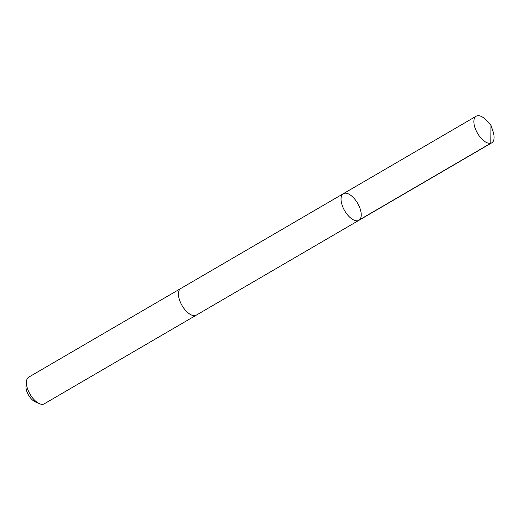 <?xml version="1.0" encoding="UTF-8"?>
<svg xmlns="http://www.w3.org/2000/svg" width="520" height="520" viewBox="0 0 520 520"><rect width="100%" height="100%" fill="white"/><g stroke="black" fill="none" stroke-linecap="round" stroke-linejoin="round"><path stroke-width="0.78" d="M196.443 315.062A15.425 7.475 -120.3 0 1 196.306 315.146A15.425 7.475 -120.3 0 1 179.368 299.507A15.425 7.475 -120.3 0 1 180.765 288.502L343.363 193.674A15.425 7.475 59.7 0 0 341.965 204.678A15.425 7.475 59.7 0 0 358.904 220.317A15.425 7.475 59.7 0 0 357.591 203.229A15.425 7.475 59.7 0 0 343.363 193.674A15.425 7.475 59.7 0 0 341.965 204.678A15.425 7.475 59.7 0 0 358.904 220.317L491.751 142.844A15.425 7.475 -120.3 0 1 474.812 127.205A15.425 7.475 -120.3 0 1 476.209 116.194A15.425 7.475 -120.3 0 1 486.941 120.9L490.984 125.437L490.815 143.227L357.968 220.701M490.984 125.437L492.941 131.19A15.425 7.475 -120.3 0 1 493.149 131.84A15.425 7.475 -120.3 0 1 491.751 142.844M358.904 220.317L196.3 315.146A15.425 7.475 -120.3 0 1 182.072 305.591A15.425 7.475 -120.3 0 1 180.765 288.496A15.425 7.475 -120.3 0 1 180.908 288.418M196.306 315.146L44.285 403.806A15.425 7.475 -120.3 0 1 39.397 403.656A15.425 7.475 -120.3 0 1 26.462 381.478A15.425 7.475 -120.3 0 1 28.743 377.156L180.765 288.496M39.397 403.656L35.204 401.817A10.972 5.317 -120.3 0 1 26 386.035L26.462 381.478M343.363 193.674L476.209 116.194"/></g></svg>
